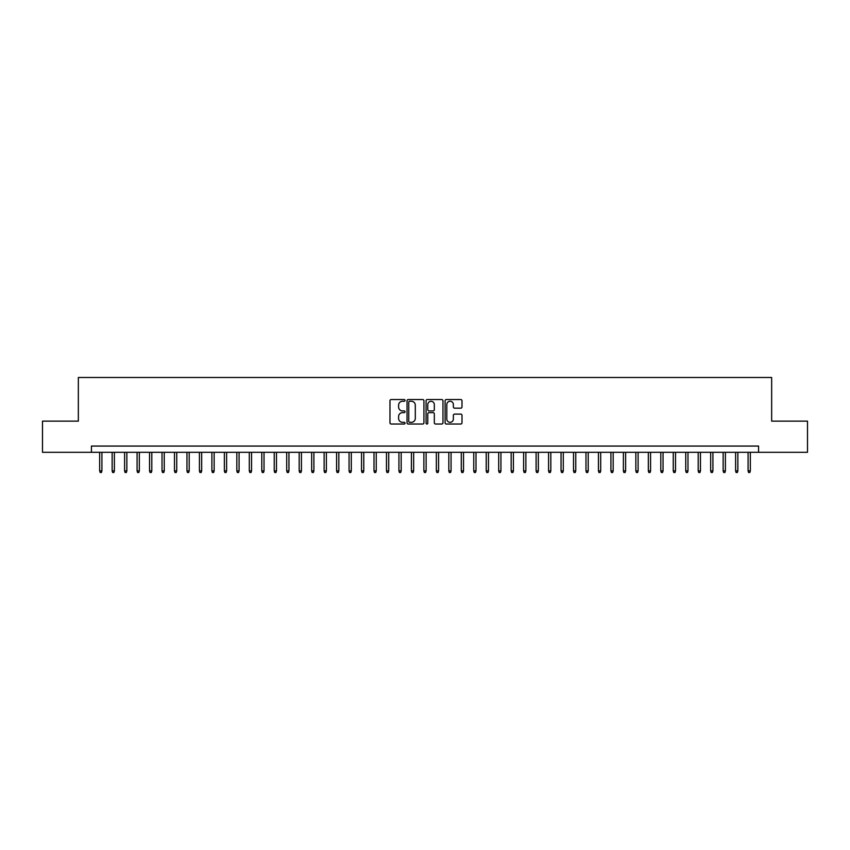 <?xml version="1.0" encoding="UTF-8"?>
<svg xmlns="http://www.w3.org/2000/svg" width="850" height="850" viewBox="0 0 850 850"><rect width="100%" height="100%" fill="white"/><g stroke="black" fill="none" stroke-linecap="round" stroke-linejoin="round"><path stroke-width="1.27" d="M405.046 400.403A0.861 0.861 0 0 0 404.196 399.543L391.191 399.543A1.222 1.222 0 0 0 389.969 400.764L389.969 422.801A1.222 1.222 0 0 0 391.191 424.022L404.196 424.022A0.861 0.861 0 0 0 405.046 423.162A0.861 0.861 0 0 0 404.196 422.312L402.507 422.312A3.921 3.921 0 0 1 398.597 418.391L398.597 416.553A3.921 3.921 0 0 1 402.507 412.643L404.196 412.643A0.861 0.861 0 0 0 405.046 411.783A0.861 0.861 0 0 0 404.196 410.922L402.507 410.922A3.921 3.921 0 0 1 398.597 407.012L398.597 405.174A3.921 3.921 0 0 1 402.507 401.253L404.196 401.253A0.861 0.861 0 0 0 405.046 400.403M460.774 408.17A1.222 1.222 0 0 0 461.996 406.948L461.996 400.764A1.222 1.222 0 0 0 460.774 399.543L446.324 399.543A1.222 1.222 0 0 0 445.103 400.764L445.103 422.801A1.222 1.222 0 0 0 446.324 424.022L460.774 424.022A1.222 1.222 0 0 0 461.996 422.801L461.996 415.331A1.222 1.222 0 0 0 460.774 414.109L454.591 414.109A1.222 1.222 0 0 0 453.369 415.331L453.369 419.039A3.272 3.272 0 0 1 450.096 422.312A3.272 3.272 0 0 1 446.813 419.039L446.813 404.526A3.272 3.272 0 0 1 450.096 401.253A3.272 3.272 0 0 1 453.369 404.526L453.369 406.948A1.222 1.222 0 0 0 454.591 408.17L460.774 408.17M91.439 452.306L42.5 452.306L42.5 421.132L78.349 421.132L78.349 377.496L771.651 377.496L771.651 421.132L807.5 421.132L807.5 452.306L758.561 452.306L758.561 446.069L91.439 446.069L91.439 452.306L758.561 452.306M423.927 400.764A1.222 1.222 0 0 0 422.705 399.543L408.266 399.543A1.222 1.222 0 0 0 407.033 400.764L407.033 422.801A1.222 1.222 0 0 0 408.266 424.022L422.705 424.022A1.222 1.222 0 0 0 423.927 422.801L423.927 400.764M427.295 399.543L441.734 399.543A1.222 1.222 0 0 1 442.967 400.764L442.967 422.801A1.222 1.222 0 0 1 441.734 424.022L435.561 424.022A1.222 1.222 0 0 1 434.329 422.801L434.329 413.865A1.222 1.222 0 0 0 433.107 412.643L429.006 412.643A1.222 1.222 0 0 0 427.784 413.865L427.784 423.162A0.861 0.861 0 0 1 426.923 424.022A0.861 0.861 0 0 1 426.073 423.162L426.073 400.764A1.222 1.222 0 0 1 427.295 399.543M409.604 401.253A0.861 0.861 0 0 0 408.754 402.114L408.754 421.451A0.861 0.861 0 0 0 409.604 422.312L411.379 422.312A3.921 3.921 0 0 0 415.299 418.391L415.299 405.174A3.921 3.921 0 0 0 411.379 401.253L409.604 401.253M434.329 404.589A3.272 3.272 0 0 0 431.056 401.317A3.272 3.272 0 0 0 427.784 404.589L427.784 409.7A1.222 1.222 0 0 0 429.006 410.922L433.107 410.922A1.222 1.222 0 0 0 434.329 409.7L434.329 404.589M101.915 470.889L101.416 472.504L100.172 472.504L99.673 470.889L101.915 470.889L101.915 452.306M99.673 470.889L99.673 452.306M114.389 470.889L113.889 472.504L112.636 472.504L112.147 470.889L114.389 470.889L114.389 452.306M112.147 470.889L112.147 452.306M126.852 470.889L126.353 472.504L125.109 472.504L124.61 470.889L126.852 470.889L126.852 452.306M124.61 470.889L124.61 452.306M139.326 470.889L138.826 472.504L137.583 472.504L137.084 470.889L139.326 470.889L139.326 452.306M137.084 470.889L137.084 452.306M151.799 470.889L151.3 472.504L150.046 472.504L149.547 470.889L151.799 470.889L151.799 452.306M149.547 470.889L149.547 452.306M164.262 470.889L163.763 472.504L162.52 472.504L162.021 470.889L164.262 470.889L164.262 452.306M162.021 470.889L162.021 452.306M176.736 470.889L176.237 472.504L174.983 472.504L174.484 470.889L176.736 470.889L176.736 452.306M174.484 470.889L174.484 452.306M189.199 470.889L188.7 472.504L187.457 472.504L186.958 470.889L189.199 470.889L189.199 452.306M186.958 470.889L186.958 452.306M201.673 470.889L201.174 472.504L199.931 472.504L199.431 470.889L201.673 470.889L201.673 452.306M199.431 470.889L199.431 452.306M214.147 470.889L213.648 472.504L212.394 472.504L211.894 470.889L214.147 470.889L214.147 452.306M211.894 470.889L211.894 452.306M226.61 470.889L226.111 472.504L224.867 472.504L224.368 470.889L226.61 470.889L226.61 452.306M224.368 470.889L224.368 452.306M239.084 470.889L238.584 472.504L237.331 472.504L236.831 470.889L239.084 470.889L239.084 452.306M236.831 470.889L236.831 452.306M251.547 470.889L251.048 472.504L249.804 472.504L249.305 470.889L251.547 470.889L251.547 452.306M249.305 470.889L249.305 452.306M264.021 470.889L263.521 472.504L262.278 472.504L261.779 470.889L264.021 470.889L264.021 452.306M261.779 470.889L261.779 452.306M276.484 470.889L275.995 472.504L274.741 472.504L274.242 470.889L276.484 470.889L276.484 452.306M274.242 470.889L274.242 452.306M288.957 470.889L288.458 472.504L287.215 472.504L286.716 470.889L288.957 470.889L288.957 452.306M286.716 470.889L286.716 452.306M301.431 470.889L300.932 472.504L299.678 472.504L299.179 470.889L301.431 470.889L301.431 452.306M299.179 470.889L299.179 452.306M313.894 470.889L313.395 472.504L312.152 472.504L311.652 470.889L313.894 470.889L313.894 452.306M311.652 470.889L311.652 452.306M326.368 470.889L325.869 472.504L324.626 472.504L324.126 470.889L326.368 470.889L326.368 452.306M324.126 470.889L324.126 452.306M338.831 470.889L338.342 472.504L337.089 472.504L336.589 470.889L338.831 470.889L338.831 452.306M336.589 470.889L336.589 452.306M351.305 470.889L350.806 472.504L349.562 472.504L349.063 470.889L351.305 470.889L351.305 452.306M349.063 470.889L349.063 452.306M363.779 470.889L363.279 472.504L362.026 472.504L361.526 470.889L363.779 470.889L363.779 452.306M361.526 470.889L361.526 452.306M376.242 470.889L375.743 472.504L374.499 472.504L374 470.889L376.242 470.889L376.242 452.306M374 470.889L374 452.306M388.716 470.889L388.216 472.504L386.973 472.504L386.474 470.889L388.716 470.889L388.716 452.306M386.474 470.889L386.474 452.306M401.179 470.889L400.679 472.504L399.436 472.504L398.937 470.889L401.179 470.889L401.179 452.306M398.937 470.889L398.937 452.306M413.652 470.889L413.153 472.504L411.91 472.504L411.411 470.889L413.652 470.889L413.652 452.306M411.411 470.889L411.411 452.306M426.126 470.889L425.627 472.504L424.373 472.504L423.874 470.889L426.126 470.889L426.126 452.306M423.874 470.889L423.874 452.306M438.589 470.889L438.09 472.504L436.847 472.504L436.348 470.889L438.589 470.889L438.589 452.306M436.348 470.889L436.348 452.306M451.063 470.889L450.564 472.504L449.321 472.504L448.821 470.889L451.063 470.889L451.063 452.306M448.821 470.889L448.821 452.306M463.526 470.889L463.027 472.504L461.784 472.504L461.284 470.889L463.526 470.889L463.526 452.306M461.284 470.889L461.284 452.306M476 470.889L475.501 472.504L474.257 472.504L473.758 470.889L476 470.889L476 452.306M473.758 470.889L473.758 452.306M488.474 470.889L487.974 472.504L486.721 472.504L486.221 470.889L488.474 470.889L488.474 452.306M486.221 470.889L486.221 452.306M500.937 470.889L500.438 472.504L499.194 472.504L498.695 470.889L500.937 470.889L500.937 452.306M498.695 470.889L498.695 452.306M513.411 470.889L512.911 472.504L511.658 472.504L511.169 470.889L513.411 470.889L513.411 452.306M511.169 470.889L511.169 452.306M525.874 470.889L525.374 472.504L524.131 472.504L523.632 470.889L525.874 470.889L525.874 452.306M523.632 470.889L523.632 452.306M538.347 470.889L537.848 472.504L536.605 472.504L536.106 470.889L538.347 470.889L538.347 452.306M536.106 470.889L536.106 452.306M550.821 470.889L550.322 472.504L549.068 472.504L548.569 470.889L550.821 470.889L550.821 452.306M548.569 470.889L548.569 452.306M563.284 470.889L562.785 472.504L561.542 472.504L561.043 470.889L563.284 470.889L563.284 452.306M561.043 470.889L561.043 452.306M575.758 470.889L575.259 472.504L574.005 472.504L573.516 470.889L575.758 470.889L575.758 452.306M573.516 470.889L573.516 452.306M588.221 470.889L587.722 472.504L586.479 472.504L585.979 470.889L588.221 470.889L588.221 452.306M585.979 470.889L585.979 452.306M600.695 470.889L600.196 472.504L598.952 472.504L598.453 470.889L600.695 470.889L600.695 452.306M598.453 470.889L598.453 452.306M613.169 470.889L612.669 472.504L611.416 472.504L610.916 470.889L613.169 470.889L613.169 452.306M610.916 470.889L610.916 452.306M625.632 470.889L625.133 472.504L623.889 472.504L623.39 470.889L625.632 470.889L625.632 452.306M623.39 470.889L623.39 452.306M638.106 470.889L637.606 472.504L636.352 472.504L635.853 470.889L638.106 470.889L638.106 452.306M635.853 470.889L635.853 452.306M650.569 470.889L650.069 472.504L648.826 472.504L648.327 470.889L650.569 470.889L650.569 452.306M648.327 470.889L648.327 452.306M663.043 470.889L662.543 472.504L661.3 472.504L660.801 470.889L663.043 470.889L663.043 452.306M660.801 470.889L660.801 452.306M675.516 470.889L675.017 472.504L673.763 472.504L673.264 470.889L675.516 470.889L675.516 452.306M673.264 470.889L673.264 452.306M687.979 470.889L687.48 472.504L686.237 472.504L685.737 470.889L687.979 470.889L687.979 452.306M685.737 470.889L685.737 452.306M700.453 470.889L699.954 472.504L698.7 472.504L698.201 470.889L700.453 470.889L700.453 452.306M698.201 470.889L698.201 452.306M712.916 470.889L712.417 472.504L711.174 472.504L710.674 470.889L712.916 470.889L712.916 452.306M710.674 470.889L710.674 452.306M725.39 470.889L724.891 472.504L723.648 472.504L723.148 470.889L725.39 470.889L725.39 452.306M723.148 470.889L723.148 452.306M737.853 470.889L737.364 472.504L736.111 472.504L735.611 470.889L737.853 470.889L737.853 452.306M735.611 470.889L735.611 452.306M750.327 470.889L749.827 472.504L748.584 472.504L748.085 470.889L750.327 470.889L750.327 452.306M748.085 470.889L748.085 452.306"/></g></svg>

